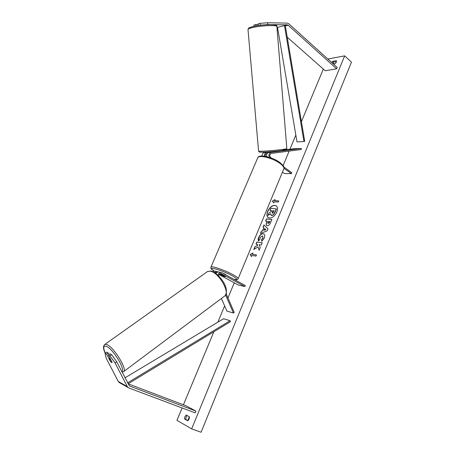 <?xml version="1.0" encoding="UTF-8"?>
<svg xmlns="http://www.w3.org/2000/svg" width="455" height="455" viewBox="0 0 455 455"><rect width="100%" height="100%" fill="white"/><g stroke="black" fill="none" stroke-linecap="round" stroke-linejoin="round"><path stroke-width="0.68" d="M262.125 156.002C262.137 154.086 262.871 152.937 264.327 152.567L270.702 151.748L270.742 152.175L270.714 151.765M285.922 149.792L294.328 148.711L301.278 148.449L271.129 152.345C269.104 153.136 268.501 154.802 269.326 157.356M266.704 156.628C266.38 154.359 267.079 152.96 268.797 152.425L272.642 151.93M270.725 151.964L266.619 152.493C265.077 152.914 264.349 154.148 264.44 156.19M265.316 156.338C265.106 154.837 265.572 153.915 266.71 153.562L267.187 153.5M271.527 158.124L270.606 157.464C269.326 155.718 269.531 154.37 271.22 153.426L301.358 149.49L301.278 148.449M282.464 172.121L284.517 173.582L291.41 173.639L291.791 172.712L283.88 167.019M291.41 173.639L283.994 168.31M267.796 24.553L260.277 25.139L260.129 23.336L267.648 22.75L267.796 24.553L270.668 24.598M271.362 24.61L287.384 24.871L288.151 25.201L336.632 68.807L337.195 67.442L288.777 23.774L287.241 23.114L267.648 22.75M259.435 25.378L260.277 25.139M254.044 26.282L253.941 25.093L255.926 24.53L256.046 25.895M277.624 28L277.021 28.159L277.76 28.807M287.23 37.179L325.223 70.747L336.632 68.807M258.247 25.543L258.11 23.91L260.129 23.336M258.167 24.564L255.926 24.53M108.364 355.014L109.991 355.85L115.087 362.948L116.713 361.748L111.629 354.667L109.991 353.836L108.364 355.014L112.118 362.271L111.646 362.607L110.349 361.338L106.601 354.115L105.003 353.296L106.624 352.13L108.227 352.943L106.601 354.115M116.713 361.748L129.402 385.942L195.866 411.064L195.132 412.85L128.788 387.944L119.432 382.649M109.041 354.525L108.227 352.943M105.003 353.296L106.237 358.312L118.266 381.455L119.301 382.575M115.087 362.948L127.281 386.579L128.327 387.723M128.105 383.804L185.97 405.752L195.866 411.064M111.629 354.667L109.991 355.85M225.646 295.085L233.426 313.012L226.926 311.101L221.409 298.48M214.902 271.095L212.741 271.618M218.025 272.01L216.893 271.527L214.459 272.522M216.825 272.664L215.289 273.068M226.226 293.93L234.223 312.397L233.426 313.012M216.062 273.637C216.802 272.397 217.769 271.84 218.952 271.971L221.852 272.693L245.296 285.53L244.881 286.542L220.959 273.569C219.64 273.569 218.883 274.376 218.69 275.997M221.164 272.454C219.555 272.363 218.457 273.273 217.865 275.19M220.038 273.7L225.339 276.703L223.223 276.1L219.492 274.069M244.881 286.542L238.295 284.995L219.094 274.558M216.415 273.102L215.778 272.755M226.061 274.996L225.379 274.257L222.683 273.148M223.069 275.394L221.255 274.991L225.339 276.703L223.081 275.36M276.253 205.774C273.108 204.807 270.293 206.684 267.807 211.399C266.698 214.345 266.892 216.449 268.393 217.723M276.822 212.041C277.925 209.061 277.709 206.957 276.179 205.723C273.034 204.665 270.196 206.53 267.659 211.308C266.539 214.305 266.755 216.432 268.325 217.678C271.453 218.713 274.285 216.836 276.822 212.041M327.862 59.025L344.668 55.846L351.453 62.13L201.087 432.25L191.657 428.894L344.668 55.846M191.657 428.894L176.95 420.34L182.108 407.959M183.428 404.791L213.873 331.74M217.871 322.151L224.645 305.885M227.961 297.934L234.268 282.805M235.389 280.104L235.588 279.632M283.124 165.563L289.158 151.083M289.909 149.28L295.841 135.05M301.42 121.667L323.334 69.08M258.48 240.945C258.002 240.189 258.076 238.994 258.69 237.362C259.816 234.962 261.289 233.756 263.109 233.739L263.843 233.989C264.873 234.723 265.009 236.122 264.247 238.192L261.756 241.343L261.551 239.603L262.888 237.988L262.626 236.088L262.211 235.952L260.015 237.607L259.942 239.438L258.48 240.945M267.278 225.725L266.715 225.543C266.01 224.992 265.999 223.883 266.681 222.222L267.113 221.175L265.578 221.022L266.454 218.918L271.868 219.435L270.509 222.728C269.633 224.759 268.552 225.76 267.278 225.725M258.07 246.929L259.162 250.25L260.226 247.668L259.151 244.648L261.341 244.972L262.234 242.799L256.865 242.037L255.977 244.187L257.354 244.386L257.627 245.262L254.84 246.923L253.771 249.511L258.07 246.929L259.225 250.091M333.396 64.019L335.108 63.711C336.251 62.568 336.672 61.556 336.364 60.674L332.645 61.357L331.712 62.5M186.163 414.994L189.371 416.78C189.445 418.463 188.893 419.8 187.716 420.784L184.52 418.97L184.878 416.717L186.163 414.994M274.666 200.666L275.133 199.546L272.329 201.104L273.734 202.919L274.2 201.792L278.289 202.043L278.756 200.911L274.666 200.666L278.722 200.996M251.49 256.603L250.165 254.493L252.952 253.082L252.462 254.254L256.466 254.925L255.977 256.108L251.979 255.426L251.49 256.603M262.535 230.765L263.769 227.79L263.041 227.147L263.945 224.963L268.006 228.808L267.159 230.861L260.419 233.472L261.358 231.208L262.683 230.856L263.769 227.79M187.898 420.647L185.714 419.402L186.067 417.155L187.187 415.563M185.714 419.402L184.52 418.97M336.438 61.613L333.515 62.147L332.582 63.285M332.952 62.75L334.078 63.899M333.515 62.147L332.645 61.357M271.595 210.71L269.986 210.5L270.856 208.407L276.452 208.908L274.962 212.519L273.341 214.959L271.783 215.528L271.157 215.3M270.589 213.913L267.967 215.369L268.973 212.946L271.243 211.552L271.629 210.625L269.986 210.5M273.341 214.959L271.083 215.261L270.606 213.719L267.967 215.369M276.31 208.811L274.82 212.422L273.193 214.868M275.036 199.768L272.329 201.104M272.471 201.195L273.756 202.862M251.53 256.512L250.165 254.493M250.313 254.584L252.866 253.287M256.444 254.982L252.462 254.254M257.354 244.386L257.775 245.353L254.84 246.923M254.988 247.008L254.015 249.363M262.205 242.868L256.865 242.037M257.012 242.128L256.148 244.21M266.789 225.583C266.158 225.003 266.169 223.917 266.823 222.319L267.113 221.175M265.754 221.039L266.454 218.918M266.596 219.009L271.84 219.509M267.961 223.559L269.457 222.523L269.866 221.528L268.285 221.295L267.87 222.302L268.075 223.587L269.718 221.437M258.554 240.871L258.838 237.453C259.964 235.053 261.437 233.842 263.252 233.83L263.911 234.035M261.881 241.264L261.551 239.603M261.699 239.694L263.036 238.079L262.694 236.139M263.911 227.881L263.041 227.147M263.183 227.238L264.076 225.088M260.635 233.392L261.358 231.208M261.5 231.299L262.683 230.856M263.94 230.293L265.965 229.707L264.651 228.575L263.94 230.293L265.817 229.616L264.651 228.575M272.409 213.298L273.546 212.206L274.12 210.824L272.807 210.722L272.232 212.11L272.409 213.298M274.086 210.904L272.949 210.813L272.3 213.276M111.646 362.607L112.123 362.442L110.639 359.569L109.223 358.529L110.576 361.623L111.646 362.607M284.466 25.554L285.262 25.434L304.719 141.334L303.968 141.55L297.007 141.897L277.522 27.408L284.466 25.554L303.968 141.55M128.077 383.821L230.384 321.719L230.076 320.729L223.604 318.71L124.994 377.832M127.565 382.837L230.076 320.729M268.797 152.425L271.129 152.345M264.327 152.567L266.619 152.493M276.964 27.647L277.539 27.493M285.262 25.434L287.384 24.871M285.348 25.946L288.151 25.201M129.26 385.846L129.618 386.05M118.266 381.455L127.281 386.579M216.335 272.613L216.773 272.71M220.601 273.552L221.414 273.728M238.187 278.579L283.71 169.129C284.489 167.753 283.226 165.836 279.933 163.373C272.96 158.147 259.31 154.672 257.814 157.646L257.587 158.192M210.887 267.25L210.995 267.005C211.785 265.674 225.549 270.486 233.29 274.854C236.947 276.907 238.545 278.232 238.084 278.824C237.482 279.774 236.134 279.95 234.029 279.364M233.944 279.313C238.113 280.041 237.527 278.852 232.186 275.747C221.158 269.559 204.699 265.39 214.123 271.038M248.003 29.427L258.582 151.191L261.71 151.27C269.502 151.049 288.243 149.041 286.838 148.597L276.885 26.652C278.124 24.672 258.861 25.616 251.069 27.948C249.164 28.489 248.14 28.983 248.003 29.427C249.09 27.215 248.549 28.136 251.581 26.885C260.237 24.348 279.034 23.671 276.873 26.475M251.837 26.834C259.492 24.524 278.21 23.797 275.576 25.872M282.686 149.678C294.334 149.189 273.114 151.936 262.637 152.243M187.756 420.562L189.325 416.757M105.241 353.12C102.938 347.444 103.399 345.209 106.629 346.426C113.289 349.184 125.961 370.268 121.724 371.485M123.35 371.809C128.219 370.797 114.427 347.665 107.124 344.685L104.951 344.327L207.702 271.413L210.409 271.214C219.02 272.471 230.924 293.72 224.469 296.188L123.35 371.809L122.071 372.156M214.72 271.055L216.893 271.527M214.089 271.038L211.274 268.848C210.932 268.797 210.841 268.183 210.995 267.005L257.814 157.646C258.821 153.983 272.659 157.038 279.865 162.503C285.626 167.599 283.539 166.746 283.926 168.617M221.454 274.473L221.261 274.922M262.518 152.249L259.259 152.095L258.582 151.191M262.632 152.243C269.349 152.033 284.62 150.491 285.837 149.849L286.838 148.654M189.388 417.457L188.182 420.38M207.702 271.413L211.04 271.055C218.207 273.04 230.281 287.196 225.151 295.67M109.223 358.529L109.922 358.022M105.196 353.16C103.057 348.809 102.972 345.863 104.951 344.327"/></g></svg>
